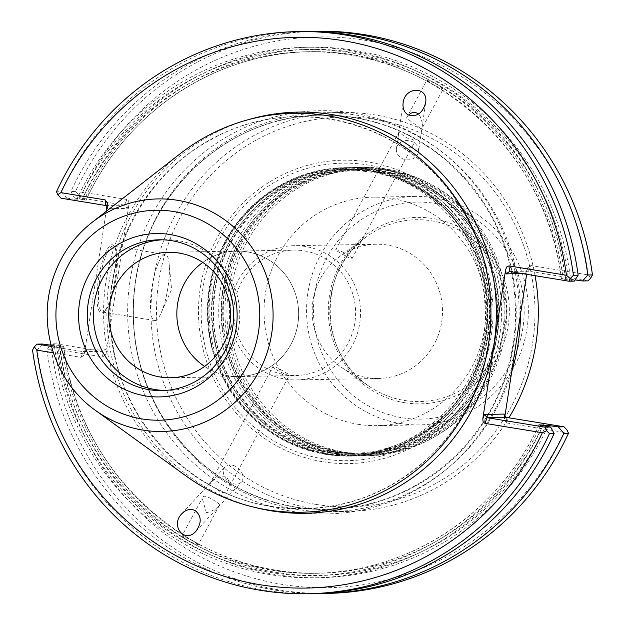 <?xml version="1.0" encoding="UTF-8"?>
<svg xmlns="http://www.w3.org/2000/svg" width="625" height="625" viewBox="0 0 625 625"><rect width="100%" height="100%" fill="white"/><g stroke="black" fill="none" stroke-linecap="round" stroke-linejoin="round"><path stroke-width="0.47" stroke-dasharray="3.12 2.34" d="M273.422 366.148L273.125 366.281C271.438 368.211 289.164 376.742 289.422 375.047C290.141 374.961 275.273 366.273 273.422 366.148M210.422 483.367L209.664 484.352C209.547 485.211 211.609 486.523 215.852 488.289C221.164 493.219 224.961 494.039 227.25 490.75C230.219 485.984 229.93 481.359 226.398 476.875C219.477 476.242 214.148 478.414 210.422 483.367M327.344 454.312A144.25 140.023 -91 0 0 351.695 456.078A144.25 140.023 -91 0 0 489.148 309.375A144.25 140.023 -91 0 0 346.594 167.625A144.25 140.023 -91 0 0 209.453 301.75A144.25 140.023 -91 0 0 327.344 454.312M325.594 454.344A144.25 140.023 89 0 1 207.703 301.781A144.25 140.023 89 0 1 344.844 167.656A144.25 140.023 89 0 1 369.195 169.422A144.25 140.023 89 0 1 487.086 321.984A144.25 140.023 89 0 1 349.945 456.109A144.25 140.023 89 0 1 325.594 454.344M346.484 452.57A142.82 138.641 -91 0 0 370.594 454.312A142.82 138.641 -91 0 0 506.68 309.07A142.82 138.641 -91 0 0 365.539 168.719A142.82 138.641 -91 0 0 229.758 301.516A142.82 138.641 -91 0 0 346.484 452.57M343.977 452.617A142.82 138.641 -91 0 0 368.086 454.359A142.82 138.641 -91 0 0 504.172 309.109A142.82 138.641 -91 0 0 363.031 168.766A142.82 138.641 -91 0 0 227.25 301.555A142.82 138.641 -91 0 0 343.977 452.617M357.656 424.242A114.258 110.906 -91 0 0 376.945 425.633A114.258 110.906 -91 0 0 485.82 309.438A114.258 110.906 -91 0 0 372.906 197.156A114.258 110.906 -91 0 0 264.281 303.391A114.258 110.906 -91 0 0 357.656 424.242M330.172 454.266A144.25 140.023 -91 0 0 354.516 456.023A144.25 140.023 -91 0 0 491.969 309.328A144.25 140.023 -91 0 0 349.422 167.578A144.25 140.023 -91 0 0 212.281 301.695A144.25 140.023 -91 0 0 330.172 454.266M336.953 454.148A144.25 140.023 -91 0 0 361.297 455.906A144.25 140.023 -91 0 0 498.75 309.211A144.25 140.023 -91 0 0 356.203 167.461A144.25 140.023 -91 0 0 219.055 301.578A144.25 140.023 -91 0 0 336.953 454.148M339.773 454.094A144.25 140.023 -91 0 0 364.125 455.859A144.25 140.023 -91 0 0 501.578 309.156A144.25 140.023 -91 0 0 359.023 167.406A144.25 140.023 -91 0 0 221.883 301.531A144.25 140.023 -91 0 0 339.773 454.094M343.164 454.039A144.25 140.023 -91 0 0 367.516 455.797A144.25 140.023 -91 0 0 504.969 309.094A144.25 140.023 -91 0 0 362.414 167.344A144.25 140.023 -91 0 0 225.273 301.469A144.25 140.023 -91 0 0 343.164 454.039M400.195 423.484A114.258 110.906 -91 0 0 419.484 424.883A114.258 110.906 -91 0 0 528.352 308.688A114.258 110.906 -91 0 0 415.445 196.406A114.258 110.906 -91 0 0 306.82 302.641A114.258 110.906 -91 0 0 400.195 423.484M404.742 402.711A93.242 90.516 -91 0 0 503.312 277.227A93.242 90.516 -91 0 0 348.445 251.922A93.242 90.516 -91 0 0 404.742 402.711M402.43 417.82A108.539 105.367 -91 0 0 517.172 271.75A108.539 105.367 -91 0 0 336.898 242.289A108.539 105.367 -91 0 0 402.43 417.82M367.195 377.648A67.125 65.156 -91 0 0 378.523 378.469A67.125 65.156 -91 0 0 442.492 310.203A67.125 65.156 -91 0 0 376.156 244.242A67.125 65.156 -91 0 0 339.367 256.766A67.125 65.156 -91 0 0 341.32 367.25A67.125 65.156 -91 0 0 367.195 377.648M285.195 379.102A67.125 65.156 -91 0 0 296.531 379.922A67.125 65.156 -91 0 0 360.492 311.648A67.125 65.156 -91 0 0 294.156 245.688A67.125 65.156 -91 0 0 230.336 308.102A67.125 65.156 -91 0 0 285.195 379.102M335.914 249.867C338.242 249.094 353.484 257.078 351.945 258.711C351.875 260.086 334.969 250.016 335.641 249.953L335.914 249.867M322.828 461.75A151.719 147.273 -91 0 0 483.211 257.586A151.719 147.273 -91 0 0 231.227 216.398A151.719 147.273 -91 0 0 322.828 461.75M316.289 504.453A194.945 189.242 -91 0 0 522.375 242.102A194.945 189.242 -91 0 0 198.594 189.188A194.945 189.242 -91 0 0 316.289 504.453M228.258 375.781A62.734 60.898 -91 0 0 238.844 376.547A62.734 60.898 -91 0 0 298.492 318.219A62.734 60.898 -91 0 0 247.219 251.867A62.734 60.898 89 0 1 298.492 318.219A62.734 60.898 89 0 1 238.844 376.547A62.734 60.898 89 0 1 228.258 375.781A62.734 60.898 89 0 1 204.594 366.414A62.734 60.898 -91 0 0 228.258 375.781M202.758 262.43A62.734 60.898 89 0 1 236.633 251.094A62.734 60.898 89 0 1 247.219 251.859A62.734 60.898 -91 0 0 236.633 251.102A62.734 60.898 -91 0 0 202.758 262.438M164.844 390.469A75.406 73.203 -91 0 0 167.898 390.477A75.406 73.203 -91 0 0 239.75 313.789A75.406 73.203 -91 0 0 165.234 239.68A75.406 73.203 -91 0 0 162.18 239.805M154.883 320.555A33.422 7.906 99.3 0 0 161.148 312.914A33.422 7.906 99.3 0 0 169.156 263.883A33.422 7.906 99.3 0 0 165.32 254.562A33.422 7.906 99.3 0 0 152.133 286.273A33.422 7.906 99.3 0 0 154.539 320.531A33.422 7.906 99.3 0 0 154.883 320.555M190.062 539.336L194.172 541.688A9.258 1.109 28.3 0 0 190.062 539.336L181.891 536.031L202.227 498.187M189.883 541.766L185.766 539.414A9.258 1.109 28.3 0 0 189.883 541.766L198.195 544.797L219.789 504.625M180.305 153.617A199.516 193.68 -91 0 0 186 475.961M185.766 539.414L181.891 536.031M194.172 541.688L198.195 544.797M430.898 83.312L435.008 85.664A9.258 1.109 -151.7 0 1 430.898 83.312L426.867 80.203L406.531 118.039L421.578 129.172L421.75 128.406C422.953 124.242 421.953 119.414 418.766 113.93M439.305 85.586L435.188 83.234A9.258 1.109 -151.7 0 1 439.305 85.586L443.18 88.969L421.578 129.172M435.008 85.664L443.18 88.969M435.188 83.234L426.867 80.203M563.148 279.016L561.414 278.633L568.43 278.922A263.07 255.367 -91 0 0 354.938 52.633A263.07 255.367 -91 0 0 84.289 199.797L86.023 200.18L79.008 199.891A263.07 255.367 89 0 1 349.648 52.727A263.07 255.367 89 0 1 563.148 279.016L565.367 279.383A265.297 257.531 -91 0 0 349.984 50.531A265.297 257.531 -91 0 0 76.789 199.523L79.008 199.891M102.844 312.047A33.422 7.906 99.3 0 0 104.562 311.344A33.422 7.906 99.3 0 0 115.695 280.312A33.422 7.906 99.3 0 0 115.023 247.359A33.422 7.906 99.3 0 0 113.281 246.055A33.422 7.906 99.3 0 0 100.094 277.766A33.422 7.906 99.3 0 0 102.5 312.023A33.422 7.906 99.3 0 0 102.844 312.047M194.742 542.023A260.789 253.148 -91 0 0 319.234 573.211C194.445 578.188 77.414 474.305 63.719 346.352L54.414 345.711A265.297 257.531 -91 0 0 269.797 574.562A265.297 257.531 -91 0 0 543 425.57M547.812 426.492A265.297 257.531 -91 0 1 274.539 574.383A265.297 257.531 -91 0 1 59.703 345.617L61.922 345.984A263.07 255.367 -91 0 0 274.906 572.188A263.07 255.367 -91 0 0 545.617 426.07M189.406 538.977A260.789 253.148 -91 0 1 63.656 346.367L61.922 345.984M42.5 344.031L37.266 349.992A281.125 272.891 -91 0 0 312.664 593.664M54.414 345.711L51.117 345.25M59.703 345.617L50.695 343.883M307.562 31.461A281.125 272.891 -91 0 0 70.891 191.492L74.477 197.969L80.094 197.867L124.656 205.156L126.891 199.484L128.648 200.969L129.023 203.922L106.148 353.414L105.742 348.961L102.289 351.344L56.078 343.789L54.773 346.438L51.586 349.734L46.938 349.82L49.938 345.078M46.938 349.82A281.125 272.891 -91 0 0 317.5 593.539M233.094 465.352A11.141 8.094 42.7 0 1 235.914 466.563A11.141 8.094 42.7 0 1 241.344 482.078A11.141 8.094 42.7 0 1 227.672 480.461A11.141 8.094 42.7 0 1 224.977 466.961A11.141 8.094 42.7 0 1 233.094 465.352M206.359 512.773L202.219 498.18L203.305 496.625C206.07 494.062 220.508 504.727 219.773 504.617C217.313 508.32 212.844 511.039 206.359 512.773M37.266 349.992L32.555 350.07M61.055 198.203L66.742 198.102L61.211 191.664L56.5 191.75M302.727 31.5A281.125 272.891 -91 0 0 61.211 191.664M410.336 140.984A11.141 9.625 -171.7 0 1 418.477 151.82A11.141 9.625 -171.7 0 1 401.633 158.211A11.141 9.625 -171.7 0 1 396.438 148.594A11.141 9.625 -171.7 0 1 410.336 140.984M398.914 132.625C397.406 137.43 398.805 142.57 403.117 148.047C408.586 148.953 412.258 147.273 414.148 143.008C415.352 140.656 413.195 139.047 407.688 138.18L404.766 136.789L399.086 131.922L398.914 132.625M66.742 198.102L76.789 199.523M565.367 279.383L574.375 281.117M81.844 200.25A260.789 253.148 89 0 1 305.828 51.789C430.625 46.812 547.656 150.695 561.352 278.648L561.414 278.633A260.789 253.148 89 0 0 435.664 86.023M434.516 82.906A260.789 253.148 -91 0 0 310.016 51.719C216.008 52.352 125.586 112.281 86.086 200.172L86.023 200.18A260.789 253.148 -91 0 1 310.016 51.719L305.828 51.789A260.789 253.148 89 0 1 430.328 82.977M84.289 199.797L82.07 199.43A265.297 257.531 -91 0 1 355.273 50.438A265.297 257.531 -91 0 1 570.648 279.289L568.43 278.922M570.648 279.289L575.133 279.922M74.477 197.969L82.07 199.43M317.047 31.25A281.125 272.891 -91 0 0 75.531 191.414L70.891 191.492M75.531 191.414L78.32 194.281L80.094 197.867M106.961 206.148L107.648 208.766L127.25 208.414L129.023 203.922M105.625 205.492L124.656 205.156L127.25 208.414M101.57 312.992A34.562 8.18 99.3 0 0 103.352 312.266A34.562 8.18 99.3 0 0 114.867 280.18A34.562 8.18 99.3 0 0 114.172 246.102A34.562 8.18 99.3 0 0 99.336 274.094A34.562 8.18 99.3 0 0 101.57 312.992M105.742 348.961L86.141 349.312L85.953 350.172L83.258 351.68L81.016 357.344L53.367 352.828M51.445 346.477L83.258 351.68L102.289 351.344L102.797 356.961L104.914 356.109L106.148 353.414M56.078 343.789L50.773 343.883M51.586 349.734A281.125 272.891 -91 0 0 326.984 593.414M81.016 357.344L84.039 355.031L84.367 353.805L106.156 211.406M590.68 278.195L588.219 274.891L530.781 265.5L528.547 271.164L587.953 280.875M588.219 274.891A275.414 267.352 -91 0 0 365.008 40.297A275.414 267.352 -91 0 0 82.648 192.258L78.32 194.281M126.891 199.484L82.648 192.258M54.773 346.438L58.555 349.727L102.797 356.961M58.555 349.727A275.414 267.352 -91 0 0 281.766 584.312A275.414 267.352 -91 0 0 564.125 432.359L567.219 430.359M506.172 417.352L506.68 422.969L564.125 432.359M509.508 271.5L528.547 271.164L525.844 272.672L525.656 273.531L522.305 273.594M526.625 274.297L527.758 267.812L530.781 265.5M506.68 422.969L504.508 419.914L504.836 416.688M520.484 314.406A199.516 193.68 -91 0 0 323.289 112.758A199.516 193.68 -91 0 0 133.602 298.273A199.516 193.68 -91 0 0 296.664 509.297A199.516 193.68 -91 0 0 330.344 511.734A199.516 193.68 -91 0 0 511.68 371.953M535.07 275.68A199.516 193.68 -91 0 0 341.133 112.445A199.516 193.68 -91 0 0 151.438 297.953A199.516 193.68 -91 0 0 314.5 508.984A199.516 193.68 -91 0 0 348.18 511.422A199.516 193.68 -91 0 0 508.922 417.805M304.188 250.859A62.734 60.898 89 0 1 355.461 317.211A62.734 60.898 89 0 1 295.812 375.539A62.734 60.898 89 0 1 285.227 374.773A62.734 60.898 89 0 1 233.953 308.422A62.734 60.898 89 0 1 293.602 250.094A62.734 60.898 89 0 1 304.188 250.859M328.242 452.508A142.422 138.25 -91 0 0 478.805 260.844A142.422 138.25 -91 0 0 242.258 222.18A142.422 138.25 -91 0 0 328.242 452.508M329.82 452.477A142.422 138.25 -91 0 0 480.375 260.812A142.422 138.25 -91 0 0 243.836 222.148A142.422 138.25 -91 0 0 329.82 452.477M337.852 452.336A142.422 138.25 -91 0 0 488.406 260.672A142.422 138.25 -91 0 0 251.867 222.008A142.422 138.25 -91 0 0 337.852 452.336M339.422 452.305A142.422 138.25 -91 0 0 489.984 260.641A142.422 138.25 -91 0 0 253.437 221.984A142.422 138.25 -91 0 0 339.422 452.305M404.281 400.445A90.93 88.266 -91 0 0 503.914 289.742A90.93 88.266 -91 0 0 366.586 236.687A90.93 88.266 -91 0 0 369.227 386.352A90.93 88.266 -91 0 0 404.281 400.445M323.047 458.844A148.766 144.406 -91 0 0 480.312 258.648A148.766 144.406 -91 0 0 233.234 218.266A148.766 144.406 -91 0 0 323.047 458.844M325.516 453.875A143.766 139.555 -91 0 0 477.492 260.406A143.766 139.555 -91 0 0 238.727 221.383A143.766 139.555 -91 0 0 325.516 453.875M92.023 222.422A116.297 112.898 -91 0 0 95.344 410.313M185.219 539.047A260.789 253.148 89 0 1 59.469 346.438M539.023 424.859A260.789 253.148 89 0 1 315.055 573.281L319.234 573.211A260.789 253.148 -91 0 0 542.859 425.547M538.977 424.828C499.477 512.719 409.062 572.648 315.055 573.281A260.789 253.148 89 0 1 190.555 542.094M540.781 425.203A263.07 255.367 89 0 1 270.133 572.367A263.07 255.367 89 0 1 56.641 346.078M270.578 506.5A196.211 190.461 -91 0 0 477.992 242.453A196.211 190.461 -91 0 0 152.125 189.195A196.211 190.461 -91 0 0 270.578 506.5M565.594 278.562A260.789 253.148 -91 0 0 439.852 85.953M248.195 119.711A200.625 194.75 -91 0 0 106.898 316.133A200.625 194.75 -91 0 0 255.047 507.445M86.141 349.312L84.367 353.805M107.242 204.312L107.648 208.766M527.43 269.039L525.656 273.531M504.32 415.984L504.555 418.531M518.68 326.211A201.648 195.742 -91 0 0 342.43 111.641A201.648 195.742 -91 0 0 129.219 286.586A201.648 195.742 -91 0 0 292.914 511.461A201.648 195.742 -91 0 0 513.305 361.359M294.961 507.078A197.234 191.461 -91 0 0 503.461 241.656A197.234 191.461 -91 0 0 175.883 188.117A197.234 191.461 -91 0 0 294.961 507.078M227.25 490.75L289.43 375.047M209.664 484.352L273.117 366.281M346.594 167.625L344.844 167.656M351.695 456.078L349.945 456.109M365.539 168.719L363.031 168.766M370.594 454.312L368.086 454.359M415.445 196.406L372.906 197.156M419.484 424.883L376.945 425.633M329.25 451.477C390.359 462.602 455.422 424.703 477.68 364.891C500.109 309.969 483.641 241.609 438.914 203.828C388.93 158.469 307.203 159.789 258.719 206.75C226.969 237.562 211.977 275.461 213.734 320.438C216.5 384.938 267.359 442.531 329.25 451.477M356.203 167.461L349.422 167.578M361.297 455.906L354.516 456.023M338.852 451.305C399.961 462.43 465.031 424.539 487.281 364.719C509.711 309.797 493.242 241.438 448.523 203.656C398.539 158.297 316.805 159.625 268.328 206.586C236.578 237.391 221.578 275.289 223.344 320.266C226.109 384.766 276.961 442.359 338.852 451.305M362.414 167.344L359.023 167.406M367.516 455.797L364.125 455.859M376.156 244.242L294.156 245.688M378.523 378.469L296.531 379.922M341.32 367.25L369.227 386.352C318.438 354.578 316.938 270.242 366.586 236.687L339.367 256.766M325.039 452.953C412.477 468.906 491.844 388.281 484.984 306.781C483.68 247.336 442.297 191.898 386.969 175.336C328.414 155.75 259.516 182.68 228.336 237.398C211.641 266.219 205.297 297.305 209.289 330.648C216.281 391.883 265.914 444.266 325.039 452.953M170.719 377.75L295.812 375.539M168.5 252.297L293.602 250.094M165.234 239.68L159.133 239.789M167.898 390.477L161.797 390.586M161.148 312.914L171.594 289.453L169.156 263.883M102.5 312.023L154.539 320.531M113.281 246.055L165.32 254.562M351.953 258.719L414.141 143.008M335.641 249.953L399.07 131.914M115.023 247.359L114.172 246.102M104.562 311.344L103.352 312.266M83.734 351.711L102.773 351.375M270.93 506.344C331.805 514.859 385.086 497.977 430.789 455.688C471.68 414.602 491.609 364.594 490.562 305.688C488.945 266.891 477.359 231.562 455.797 199.703C403.727 120.242 292.312 92.859 211.195 139.531C142.234 176.039 100.695 259.266 112.008 338.445C121.602 422.484 189.734 494.414 270.93 506.344M195.93 531.258L241.344 482.078M181.766 513.758L224.977 466.961M85.953 350.172L84.039 355.031M107.289 202.93L107.727 207.781M403.117 102.867L396.438 148.594M425.633 102.883L418.477 151.82M527.758 267.812L525.844 272.672M504.07 415.062L504.508 419.914M509.023 271.469L528.062 271.133M294.75 506.93C236.258 496.117 191.344 464.656 160.008 412.547C138.781 374.898 130.25 334.414 134.398 291.102C142.391 195.078 227.336 114.992 320.742 115.242C368.672 114.898 411.117 130.5 448.062 162.055C493.859 203.898 516.352 256.359 515.539 319.43C512.945 373.141 492.914 418.664 455.445 456.008C409.508 498.523 355.945 515.5 294.75 506.93M341.133 112.445L323.289 112.758M348.18 511.422L330.344 511.734"/><path stroke-width="0.94" d="M204.594 366.414A62.734 60.898 89 0 1 202.758 262.43A62.734 60.898 -91 0 0 204.594 366.414M160.125 376.984A62.734 60.898 -91 0 0 170.719 377.75A62.734 60.898 -91 0 0 230.5 313.953A62.734 60.898 -91 0 0 168.5 252.297A62.734 60.898 -91 0 0 108.852 310.633A62.734 60.898 -91 0 0 160.125 376.984M162.18 239.805A75.406 73.203 -91 0 0 93.445 311.367A75.406 73.203 -91 0 0 155.172 389.555A75.406 73.203 -91 0 0 164.844 390.469M149.07 389.664A75.406 73.203 -91 0 0 161.797 390.586A75.406 73.203 -91 0 0 233.656 313.891A75.406 73.203 -91 0 0 159.133 239.789A75.406 73.203 -91 0 0 87.438 309.906A75.406 73.203 -91 0 0 149.07 389.664M145.508 395.914A81.695 79.297 -91 0 0 231.867 285.984A81.695 79.297 -91 0 0 96.188 263.805A81.695 79.297 -91 0 0 145.508 395.914M95.344 410.313L186 475.961A199.516 193.68 -91 0 0 267.109 509.82A199.516 193.68 -91 0 0 485.109 264.383A199.516 193.68 -91 0 0 180.305 153.617L92.023 222.422C71.625 238.625 57.984 259.469 51.109 284.961C38.5 330.805 56.984 383.32 95.344 410.313A116.297 112.898 -91 0 0 142.625 430.055A116.297 112.898 -91 0 0 269.695 286.984A116.297 112.898 -91 0 0 92.023 222.422M547.812 426.492A265.297 257.531 -91 0 0 548.281 425.477L538.984 424.836M539.023 424.859A260.789 253.148 89 0 0 539.039 424.82L550.594 427.031L554.18 433.508L549.469 433.586L546.68 430.719L542.352 432.742L484.906 423.359L487.141 417.688L544.906 427.133L550.594 427.031M53.367 352.828L36.781 350.109L34.32 346.805L32.555 350.07A281.125 272.891 -91 0 0 307.953 593.75L312.664 593.664A281.125 272.891 -91 0 0 554.18 433.508M51.117 345.25L42.5 344.031L37.047 344.125L51.445 346.477M317.5 593.539A281.125 272.891 -91 0 0 322.344 593.492A281.125 272.891 -91 0 0 563.852 433.336L558.328 426.891L548.281 425.477M50.773 343.898L49.938 345.078M544.906 427.133L546.68 430.719M307.953 593.75A281.125 272.891 -91 0 0 549.469 433.586M34.32 346.805L37.047 344.125M298.016 31.586L302.727 31.5A281.125 272.891 -91 0 1 578.133 275.18L573.414 275.266A281.125 272.891 -91 0 0 298.016 31.586A281.125 272.891 -91 0 0 56.5 191.75L57.781 194.641L60.875 192.641L105.117 199.875L105.625 205.492L61.055 198.203L57.781 194.641M408.773 115.164C411.297 112.039 414.625 111.625 418.766 113.93M570.227 278.562L568.922 281.211L509.508 271.5L509 265.883L566.445 275.273L570.227 278.562L573.414 275.266M578.133 275.18L574.375 281.117L568.922 281.211M575.133 279.922L582.57 280.969L587.805 275.008A281.125 272.891 -91 0 0 312.398 31.336A281.125 272.891 -91 0 0 307.562 31.461M582.57 280.969L587.953 280.875L590.68 278.195L592.445 274.93L587.805 275.008M592.445 274.93A281.125 272.891 -91 0 0 317.047 31.25L312.398 31.336M105.625 205.492L106.961 206.148M322.344 593.492L326.984 593.414A281.125 272.891 -91 0 0 568.5 433.25L563.852 433.336M558.328 426.891L563.945 426.797L506.172 417.352L504.07 415.062L504.148 414.078L504.32 415.984M568.5 433.25L567.219 430.359L563.945 426.797M195.242 510.617C190.641 508.406 186.148 509.453 181.766 513.758C169.922 525.797 184.773 544.141 195.93 531.258C201.836 522.945 201.609 516.07 195.242 510.617M36.781 350.109A275.414 267.352 -91 0 0 259.992 584.703A275.414 267.352 -91 0 0 542.352 432.742M106.156 211.406L107.289 202.93L105.117 199.875M566.445 275.273A275.414 267.352 -91 0 0 343.234 40.688A275.414 267.352 -91 0 0 60.875 192.641M407.984 114.766C416.57 117.406 422.453 113.445 425.633 102.883C428.633 86.102 405.023 86.094 403.117 102.867C402.531 108.328 404.148 112.289 407.984 114.766M506.172 417.352L487.141 417.688L484.547 414.422L504.148 414.078M509 265.883L506.891 266.734L505.656 269.422L482.781 418.922L483.148 421.867L484.906 423.359M522.305 273.594L506.055 273.883L509.508 271.5M504.836 416.688L526.625 274.297M511.68 371.953A199.516 193.68 -91 0 0 520.484 314.406M508.922 417.805A199.516 193.68 -91 0 0 535.07 275.68M141.984 418.93A104.992 101.922 -91 0 0 252.977 277.633A104.992 101.922 -91 0 0 78.594 249.133A104.992 101.922 -91 0 0 141.984 418.93M545.617 426.07A263.07 255.367 -91 0 0 546.062 425.109M542.859 425.547A260.789 253.148 -91 0 0 543.227 424.75M255.047 507.445A200.625 194.75 -91 0 0 271.289 510.836A200.625 194.75 -91 0 0 496 300.719A200.625 194.75 -91 0 0 248.195 119.711M482.781 418.922L484.547 414.422M506.055 273.883L505.656 269.422"/></g></svg>
